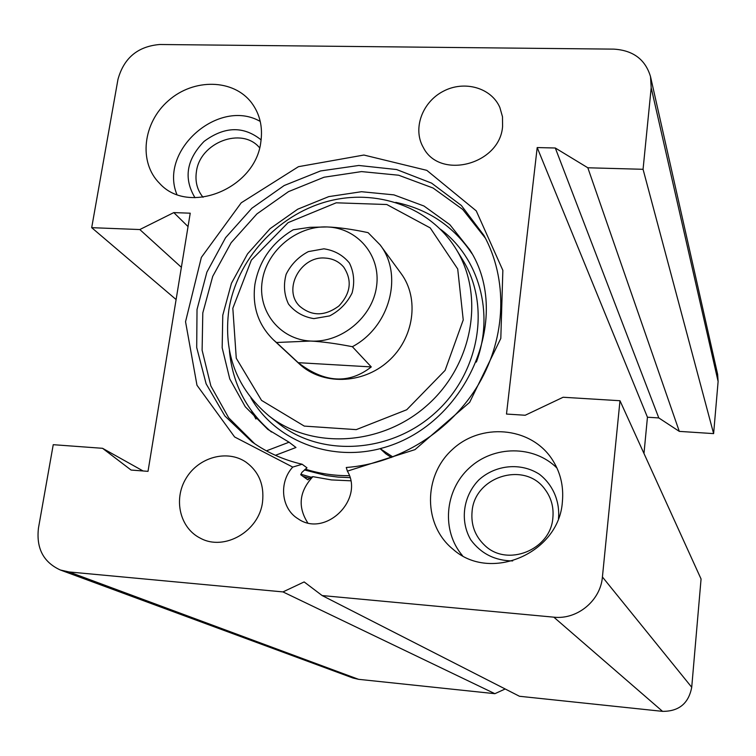 <?xml version="1.0" encoding="UTF-8"?>
<svg xmlns="http://www.w3.org/2000/svg" width="756" height="756" viewBox="0 0 756 756"><rect width="100%" height="100%" fill="white"/><g stroke="black" fill="none" stroke-linecap="round" stroke-linejoin="round"><path stroke-width="1.13" d="M302.145 464.241C283.651 459.969 266.925 452.504 251.994 441.844L224.891 415.989L206.123 383.812L196.702 347.524L197.023 309.497L206.889 272.132L225.581 237.696L251.871 208.24L284.171 185.532L320.544 170.951L358.798 165.469L396.598 169.542L431.553 183.103L461.349 205.471L483.906 235.371C507.862 278.699 506.454 336.6 478.86 383.812C451.152 430.948 399.111 463.636 346.267 467.491L347.382 471.139C364.553 499.735 325.033 537.97 298.081 518.796C281.175 508.722 278.605 482.413 292.733 467.085L302.145 464.241L306.974 467.822L301.833 472.443L300.86 474.862L307.853 479.833L311.085 477.216L312.871 476.649C299.253 491.362 297.533 506.747 307.711 522.812M485.428 238.216L462.7 209.431L433.103 188.036L398.639 175.222L361.538 171.593L324.088 177.216L288.518 191.627L256.917 213.91L231.138 242.723L212.71 276.384L202.797 312.927L202.107 350.198L210.848 385.91L228.671 417.794L254.64 443.696M159.696 44.5L613.863 49.131C633.197 50.34 645.416 59.526 650.529 76.668L651.19 87.762L643.063 169.297L587.828 167.775L555.301 148.006L537.195 147.562L506.492 414.052L525.203 415.252L563.135 397.25L619.986 400.727L602.419 576.97C600.595 600.585 577.253 619.892 553.827 617.17L322.15 595.558L304.148 581.931L282.961 591.91L68.985 571.942L60.338 569.996C43.385 562.218 36.099 548.232 38.471 528.019L53.241 444.689L102.561 448.308L131.09 470.052L148.015 471.347L190.228 213.192L173.795 212.597L139.813 229.55L91.693 227.669L117.964 79.389C123.861 58.004 137.772 46.381 159.696 44.5M552.872 517.737C550.812 549.952 507.04 567.454 484.653 545.284C475.023 536.098 470.837 524.796 472.094 511.368C474.626 476.337 524.91 460.876 544.963 489.34C551.209 497.665 553.846 507.125 552.872 517.737M203.043 197.278C197.174 190.049 194.972 181.506 196.418 171.669C199.896 142.44 242.005 126.356 259.601 147.798M558.438 518.474L558.627 516.934C559.553 500.103 552.428 484.369 539.444 474.286C520.997 462.285 495.728 464.666 478.983 479.786C463.135 495.841 459.639 520.978 470.846 539.926C481.118 553.742 495.067 560.735 512.691 560.924M556.974 468.049C533.868 444.991 493.47 445.275 469.192 468.077C444.613 490.568 441.258 530.873 462.511 555.669M261.113 139.879C243.517 125.808 224.504 126.309 204.092 141.391C186.448 159.62 183.415 178.397 195.001 197.732M260.253 121.442C219.013 97.6 158.751 150.349 176.866 194.415M60.338 569.996L352.976 678.019L358.58 679.323L494.897 693.687L282.961 591.91M312.871 476.649L331.506 479.928L350.68 480.797M300.756 474.22L311.085 477.216M347.382 471.139L414.978 449.631L469.656 402.334L500.812 338.414L502.853 270.336L476.252 210.867L426.8 170.346L363.901 155.037L298.469 166.679L241.23 202.806L201.361 257.399L185.541 321.716L196.976 385.248L234.615 436.968L292.733 467.085M260.858 141.759C255.708 188.688 188.499 215.866 159.563 183.339C138.291 162.275 142.856 122.689 168.475 100.624C193.744 78.142 233.566 78.889 251.587 102.807C259.837 113.92 262.927 126.904 260.858 141.759M562.379 501.842C559.119 553.222 490.37 582.715 453.165 549.366C423.133 525.316 423.095 476.063 452.154 449.707C480.646 422.727 529.701 426.507 551.398 458.259C560.215 471.243 563.872 485.777 562.379 501.842M262.53 502.012C259.214 531.222 224.343 551.445 200.387 538.206C179.862 528.085 173.19 499.281 186.08 478.312C198.62 457.134 227.235 449.291 245.955 462.114C258.854 471.574 264.383 484.88 262.53 502.012M502.579 126.498C499.905 164.666 439.501 180.221 423.265 147.382C412.493 128.832 422.131 102.117 443.29 91.259C464.279 80.07 491.391 87.687 499.886 107.55L502.485 116.745L502.579 126.498M349.962 477.641L337.998 477.093L326.223 475.562L304.385 469.93M251.455 410.82L255.915 419.013M643.98 453.487L647.448 417.217L658.797 417.936L679.304 431.383L713.617 433.613L718.115 381.496L717.633 374.333L650.529 76.668M713.617 433.613L643.063 169.297M679.304 431.383L587.828 167.775M658.797 417.936L555.301 148.006M647.448 417.217L537.195 147.562M322.15 595.558L519.485 696.276L662.558 711.358C678.945 711.424 688.669 703.401 691.721 687.27L701.067 579.001L619.986 400.727M494.897 693.687L505.188 688.981M143.092 470.969L102.561 448.308M188.036 226.583L173.795 212.597M181.374 267.312L139.813 229.55M176.101 299.546L91.693 227.669M371.281 366.925C348.903 384.35 324.541 382.933 298.204 362.672L276.488 342.496L310.65 341.05C322.217 341.665 336.118 343.545 352.362 346.702L371.281 366.925L298.204 362.672M352.362 346.702C389.898 326.932 403.638 274.891 380.07 244.831L368.077 232.64C352.135 229.248 338.461 227.358 327.055 226.951L310.007 227.32L293.224 229.786C271.99 242.534 259.223 260.697 254.923 284.294C252.05 306.341 258.202 324.853 273.389 339.813L276.488 342.496M310.65 341.05C279.786 339.538 257.39 311.122 262.247 280.93C266.651 250.718 296.739 225.638 327.055 226.951C357.427 227.821 380.948 255.358 376.582 286.203C372.68 317.066 341.457 343.026 310.65 341.05M323.918 248.819L308.335 251.616C298.478 256.823 291.088 264.373 286.146 274.267C283.32 284.776 284.095 294.698 288.48 304.025C294.868 312.048 303.336 316.915 313.882 318.616L329.644 315.904C339.661 310.65 347.155 302.995 352.107 292.941C354.866 282.29 353.969 272.311 349.423 263.022C342.903 255.112 334.398 250.378 323.918 248.819M325.004 258.051C332.687 258.495 338.924 261.519 343.725 267.133C352.372 280.325 350.765 293.281 338.896 305.982C324.9 316.301 311.85 316.405 299.754 306.284C282.385 289.926 300.349 255.849 325.004 258.051M392.865 456.955L380.107 448.629C465.866 427.149 513.683 317.548 469.684 249.641L449.82 224.626L423.974 206.019L393.904 194.868L361.51 191.712L328.784 196.617L297.703 209.214L270.081 228.681L247.543 253.874L231.44 283.292L222.774 315.224L222.169 347.769L229.767 378.936L245.256 406.747L267.804 429.38L289.066 442.213L266.405 450.85M391.438 457.503L385.919 453.893L380.107 448.629M471.895 253.553C453.6 226.28 428.227 209.214 395.775 202.372M229.399 350.5C232.451 383.519 246.465 410.697 271.442 432.026M275.42 455.31L295.974 447.495L289.066 442.213M349.357 475.694C334.086 475.779 319.391 473.596 305.292 469.145M228.832 310.045C236.666 259.969 276.98 215.413 326.564 201.682C376.091 187.885 430.155 206.832 456.066 249.064C485.021 295.577 473.029 364.761 427.244 405.216C381.761 446.012 311.661 449.924 268.805 415.781C236.571 388.404 223.247 353.165 228.832 310.045M232.829 308.278L251.361 260.102L288.102 222.633L336.212 202.806L386.798 204.517L430.211 227.906L457.711 268.975L463.239 319.92L445.095 370.393L406.737 409.743L356.246 429.625L304.29 426.1L261.548 400.396L236.269 358.25L232.829 308.278M380.07 244.831L401.03 273.426C419.712 298.488 414.137 338.452 388.178 361.34C362.455 384.473 322.103 385.39 299.376 363.938L273.389 339.813M309.988 478.359L302.958 476.375M358.58 679.323L68.985 571.942M718.115 381.496L651.19 87.762M691.721 687.27L602.419 576.97M662.558 711.358L553.827 617.17M440.427 229.219C478.888 257.683 494.67 312.946 476.365 362.067M380.145 448.667C328.832 461.897 274.948 439.869 250.907 397.949M456.066 249.064L462.7 259.903C491.202 305.707 479.484 373.7 434.549 413.419C389.898 453.458 321.007 457.238 278.803 423.625L268.805 415.781"/></g></svg>
